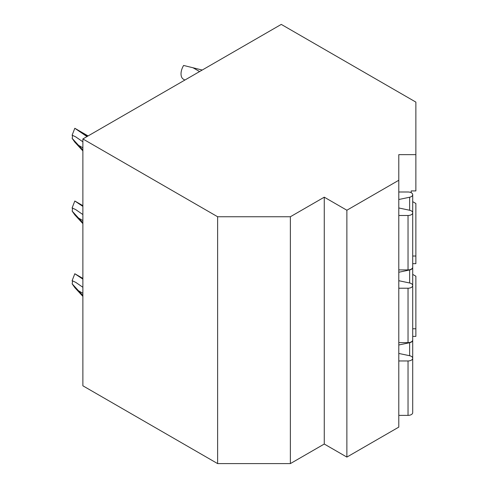 <?xml version="1.0" encoding="UTF-8"?>
<svg xmlns="http://www.w3.org/2000/svg" width="488" height="488" viewBox="0 0 488 488"><rect width="100%" height="100%" fill="white"/><g stroke="black" fill="none" stroke-linecap="round" stroke-linejoin="round"><path stroke-width="0.73" d="M82.875 138.946L82.875 385.801L217.624 463.6L290.372 463.6L324.27 444.031L346.876 457.085L398.794 427.11L398.794 154.647L415.868 154.647L415.868 102.102L281.277 24.4L82.875 138.946L217.624 216.745L290.372 216.745L324.27 197.176L346.876 210.23L398.794 180.261M412.708 328.766L415.868 328.766L415.868 336.397L412.708 336.397M411.189 190.924L411.189 192.699L411.189 190.924L415.868 190.924L415.868 154.647M412.708 263.66L415.868 263.66L415.868 256.023L412.708 256.023M398.794 269.894L408.035 269.894A4.679 2.702 0 0 0 412.708 267.192L412.708 212.786A4.679 2.702 0 0 0 409.633 210.249L398.794 207.967M398.794 199.507L409.633 197.231A4.679 2.702 0 0 0 412.708 194.694A4.679 2.702 0 0 0 408.035 191.991L398.794 191.991M398.794 215.482L408.035 215.482A4.679 2.702 0 0 0 412.708 212.786L412.708 194.694M398.794 342.631L408.035 342.631A4.679 2.702 0 0 0 412.708 339.935L412.708 285.523A4.679 2.702 0 0 0 409.633 282.985L398.794 280.71M398.794 272.249L409.633 269.968A4.679 2.702 0 0 0 412.708 267.436A4.679 2.702 0 0 0 412.708 267.314M398.794 288.225L408.035 288.225A4.679 2.702 0 0 0 412.708 285.523L412.708 267.436M398.794 415.373L408.035 415.373A4.679 2.702 0 0 0 412.708 412.671L412.708 358.259A4.679 2.702 0 0 0 409.633 355.728L398.794 353.446M398.794 360.961L408.035 360.961A4.679 2.702 0 0 0 412.708 358.259M398.794 344.985L409.633 342.71A4.679 2.702 0 0 0 412.708 340.173A4.679 2.702 0 0 0 412.708 340.051M346.876 457.085L346.876 210.23M324.27 444.031L324.27 197.176M290.372 463.6L290.372 216.745M217.624 463.6L217.624 216.745M415.868 328.766L415.868 276.22L412.708 274.396M415.868 256.023L415.868 203.478L412.708 201.66M82.875 296.375L74.81 287.615L72.132 283.815A4.679 2.702 120 0 0 72.132 280.643L74.81 273.75A11.694 6.753 -60 0 1 74.975 273.841L82.875 278.404M72.132 283.815L82.875 295.521M82.875 287.279L75.713 282.357L72.132 280.643M74.81 273.75L82.875 279.124M82.875 223.632L74.81 214.879L72.132 211.072A4.679 2.702 120 0 0 72.132 207.9L74.81 201.013A11.694 6.753 -60 0 1 74.975 201.099L82.875 205.661M72.132 211.072L82.875 222.784M82.875 214.543L75.713 209.62L72.132 207.9M74.81 201.013L82.875 206.381M202.233 70.04L183.61 65.453A11.694 6.753 -60 0 0 183.451 79.233A11.694 6.753 -60 0 0 183.61 79.324M82.875 150.896L74.81 142.136L72.132 138.336A4.679 2.702 120 0 0 72.132 135.164L74.81 128.271A11.694 6.753 -60 0 1 74.975 128.362L88.09 135.939M72.132 138.336L82.875 150.048M82.875 141.801L75.713 136.878L72.132 135.164M74.81 128.271L86.986 136.573M409.633 210.249L409.633 197.231M408.035 269.894L408.035 215.482M409.633 282.985L409.633 269.968M408.035 342.631L408.035 288.225M408.035 415.373L408.035 360.961M409.633 355.728L409.633 342.71M82.875 293.3L78.452 290.744M82.875 278.861L80.935 277.739M82.875 220.558L78.452 218.008M82.875 206.125L80.935 205.003M199.592 71.559L192.833 67.655M82.875 147.821L78.452 145.265M87.694 136.164L80.935 132.26M412.708 394.585L412.708 340.173M76.268 282.686L75.707 282.363M76.268 209.95L75.707 209.626M184.879 80.056L183.451 79.233M76.268 137.207L75.707 136.884"/></g></svg>
